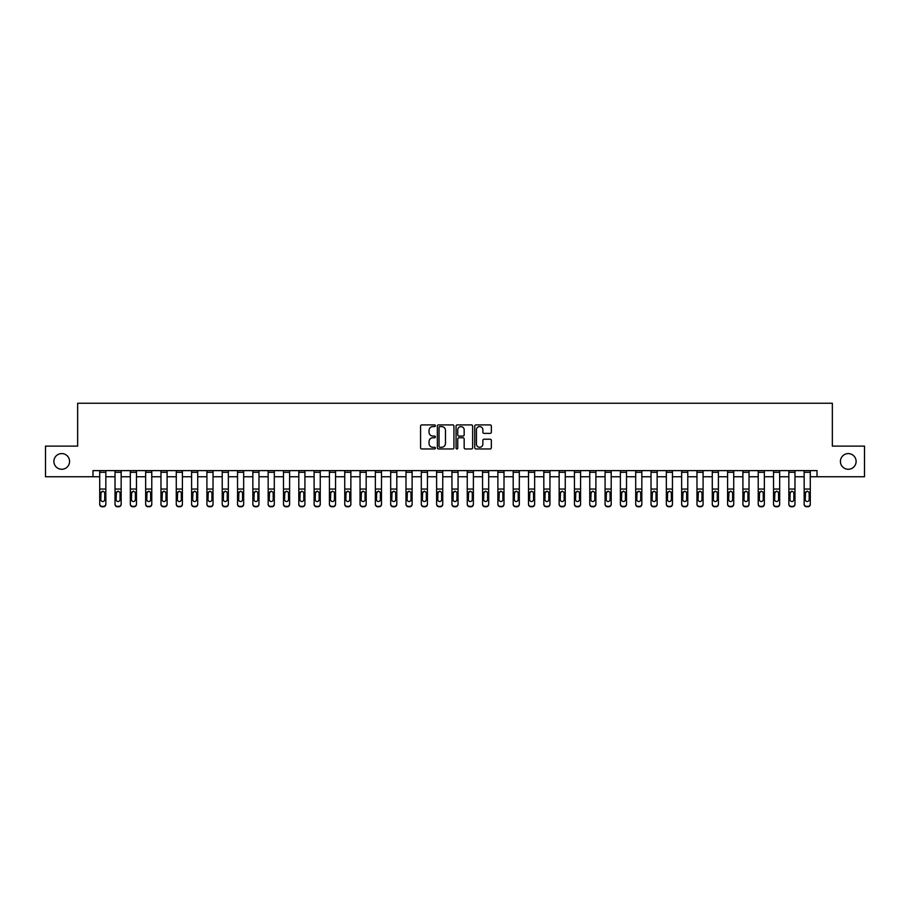 <?xml version="1.0" encoding="UTF-8"?>
<svg xmlns="http://www.w3.org/2000/svg" width="910" height="910" viewBox="0 0 910 910"><rect width="100%" height="100%" fill="white"/><g stroke="black" fill="none" stroke-linecap="round" stroke-linejoin="round"><path stroke-width="1.36" d="M435.401 425.743A0.842 0.842 0 0 0 434.559 424.902L421.785 424.902A1.206 1.206 0 0 0 420.579 426.108L420.579 447.754A1.206 1.206 0 0 0 421.785 448.96L434.559 448.96A0.842 0.842 0 0 0 435.401 448.118A0.842 0.842 0 0 0 434.559 447.276L432.898 447.276A3.845 3.845 0 0 1 429.054 443.42L429.054 441.623A3.845 3.845 0 0 1 432.898 437.767L434.559 437.767A0.842 0.842 0 0 0 435.401 436.925A0.842 0.842 0 0 0 434.559 436.083L432.898 436.083A3.845 3.845 0 0 1 429.054 432.239L429.054 430.43A3.845 3.845 0 0 1 432.898 426.585L434.559 426.585A0.842 0.842 0 0 0 435.401 425.743M840.431 461.427A7.837 7.837 0 0 0 848.268 469.276A7.837 7.837 0 0 0 856.105 461.427A7.837 7.837 0 0 0 848.268 453.589A7.837 7.837 0 0 0 840.431 461.427M53.895 461.427A7.837 7.837 0 0 0 61.732 469.276A7.837 7.837 0 0 0 69.569 461.427A7.837 7.837 0 0 0 61.732 453.589A7.837 7.837 0 0 0 53.895 461.427M490.149 433.376A1.206 1.206 0 0 0 491.343 432.182L491.343 426.108A1.206 1.206 0 0 0 490.149 424.902L475.953 424.902A1.206 1.206 0 0 0 474.747 426.108L474.747 447.754A1.206 1.206 0 0 0 475.953 448.96L490.149 448.96A1.206 1.206 0 0 0 491.343 447.754L491.343 440.417A1.206 1.206 0 0 0 490.149 439.212L484.075 439.212A1.206 1.206 0 0 0 482.869 440.417L482.869 444.057A3.219 3.219 0 0 1 479.65 447.276A3.219 3.219 0 0 1 476.43 444.057L476.43 429.804A3.219 3.219 0 0 1 479.65 426.585A3.219 3.219 0 0 1 482.869 429.804L482.869 432.182A1.206 1.206 0 0 0 484.075 433.376L490.149 433.376M92.979 476.749L45.5 476.749L45.5 446.116L77.657 446.116L77.657 403.244L832.343 403.244L832.343 446.116L864.5 446.116L864.5 476.749L817.021 476.749L817.021 470.618L92.979 470.618L92.979 476.749L99.713 476.749M453.942 426.108A1.206 1.206 0 0 0 452.748 424.902L438.552 424.902A1.206 1.206 0 0 0 437.357 426.108L437.357 447.754A1.206 1.206 0 0 0 438.552 448.96L452.748 448.96A1.206 1.206 0 0 0 453.942 447.754L453.942 426.108M457.252 424.902L471.448 424.902A1.206 1.206 0 0 1 472.643 426.108L472.643 447.754A1.206 1.206 0 0 1 471.448 448.96L465.374 448.96A1.206 1.206 0 0 1 464.168 447.754L464.168 438.973A1.206 1.206 0 0 0 462.962 437.767L458.936 437.767A1.206 1.206 0 0 0 457.741 438.973L457.741 448.118A0.842 0.842 0 0 1 456.9 448.96A0.842 0.842 0 0 1 456.058 448.118L456.058 426.108A1.206 1.206 0 0 1 457.252 424.902M105.833 476.749L115.024 476.749M121.155 476.749L130.335 476.749M136.466 476.749L145.657 476.749M151.777 476.749L160.968 476.749M167.099 476.749L176.278 476.749M182.41 476.749L191.6 476.749M197.72 476.749L206.911 476.749M213.031 476.749L222.222 476.749M228.353 476.749L237.544 476.749M243.664 476.749L252.855 476.749M258.975 476.749L268.166 476.749M274.297 476.749L283.476 476.749M289.607 476.749L298.798 476.749M304.918 476.749L314.109 476.749M320.24 476.749L329.42 476.749M335.551 476.749L344.742 476.749M350.862 476.749L360.053 476.749M366.173 476.749L375.364 476.749M381.495 476.749L390.686 476.749M396.805 476.749L405.997 476.749M412.116 476.749L421.307 476.749M427.438 476.749L436.618 476.749M442.749 476.749L451.94 476.749M458.06 476.749L467.251 476.749M473.382 476.749L482.562 476.749M488.693 476.749L497.884 476.749M504.003 476.749L513.195 476.749M519.314 476.749L528.505 476.749M534.636 476.749L543.827 476.749M549.947 476.749L559.138 476.749M565.258 476.749L574.449 476.749M580.58 476.749L589.76 476.749M595.891 476.749L605.082 476.749M611.202 476.749L620.392 476.749M626.524 476.749L635.703 476.749M641.834 476.749L651.025 476.749M657.145 476.749L666.336 476.749M672.456 476.749L681.647 476.749M687.778 476.749L696.969 476.749M703.089 476.749L712.28 476.749M718.399 476.749L727.59 476.749M733.722 476.749L742.901 476.749M749.032 476.749L758.223 476.749M764.343 476.749L773.534 476.749M779.665 476.749L788.845 476.749M794.976 476.749L804.167 476.749M810.287 476.749L817.021 476.749M439.883 426.585A0.842 0.842 0 0 0 439.041 427.427L439.041 446.435A0.842 0.842 0 0 0 439.883 447.276L441.623 447.276A3.845 3.845 0 0 0 445.468 443.42L445.468 430.43A3.845 3.845 0 0 0 441.623 426.585L439.883 426.585M464.168 429.861A3.219 3.219 0 0 0 460.949 426.642A3.219 3.219 0 0 0 457.741 429.861L457.741 434.889A1.206 1.206 0 0 0 458.936 436.083L462.962 436.083A1.206 1.206 0 0 0 464.168 434.889L464.168 429.861M99.713 492.594L99.713 503.947A2.446 2.434 0 0 0 102.159 506.381L103.387 506.381A2.446 2.434 0 0 0 105.833 503.947L105.833 504.333A2.446 2.434 180 0 1 103.387 506.756L103.387 506.381M104.73 499.567L104.73 493.118L104.73 499.567A1.956 1.945 180 0 1 102.773 501.512A1.956 1.945 180 0 0 104.73 499.567M100.817 499.954L100.817 499.567A1.956 1.945 180 0 0 102.773 501.512M100.817 499.567L101.033 492.219L102.773 491.15L104.513 492.219L102.773 491.15L100.817 492.97M105.833 470.618L105.833 504.333M99.713 470.618L99.713 504.333A2.446 2.434 180 0 0 102.159 506.756L103.387 506.756M105.833 492.219L104.513 492.219L104.73 493.118M115.024 492.594L115.024 503.947A2.446 2.434 0 0 0 117.481 506.381L118.698 506.381A2.446 2.434 0 0 0 121.155 503.947L121.155 504.333A2.446 2.434 180 0 1 118.698 506.756L118.698 506.381M120.052 499.567L120.052 493.118L120.052 499.567A1.956 1.945 180 0 1 118.084 501.512A1.956 1.945 180 0 0 120.052 499.567M116.127 499.954L116.127 499.567A1.956 1.945 180 0 0 118.084 501.512M116.127 499.567L116.343 492.219L118.084 491.15L119.836 492.219L118.084 491.15L116.127 492.97M130.335 492.594L130.335 503.947A2.446 2.434 0 0 0 132.792 506.381L134.02 506.381A2.446 2.434 0 0 0 136.466 503.947L136.466 504.333A2.446 2.434 180 0 1 134.02 506.756L134.02 506.381M135.362 499.567L135.362 493.118L135.362 499.567A1.956 1.945 180 0 1 133.406 501.512A1.956 1.945 180 0 0 135.362 499.567M131.438 499.954L131.438 499.567A1.956 1.945 180 0 0 133.406 501.512M131.438 499.567L131.666 492.219L133.406 491.15L135.146 492.219L133.406 491.15L131.438 492.97M145.657 492.594L145.657 503.947A2.446 2.434 0 0 0 148.102 506.381L149.331 506.381A2.446 2.434 0 0 0 151.777 503.947L151.777 504.333A2.446 2.434 180 0 1 149.331 506.756L149.331 506.381M150.673 499.567L150.673 493.118L150.673 499.567A1.956 1.945 180 0 1 148.717 501.512A1.956 1.945 180 0 0 150.673 499.567M146.76 499.954L146.76 499.567A1.956 1.945 180 0 0 148.717 501.512M146.76 499.567L146.976 492.219L148.717 491.15L150.457 492.219L148.717 491.15L146.76 492.97M121.155 470.618L121.155 504.333M115.024 470.618L115.024 504.333A2.446 2.434 180 0 0 117.481 506.756L118.698 506.756M121.155 492.219L119.836 492.219L120.052 493.118M136.466 470.618L136.466 504.333M130.335 470.618L130.335 504.333A2.446 2.434 180 0 0 132.792 506.756L134.02 506.756M136.466 492.219L135.146 492.219L135.362 493.118M151.777 470.618L151.777 504.333M145.657 470.618L145.657 504.333A2.446 2.434 180 0 0 148.102 506.756L149.331 506.756M151.777 492.219L150.457 492.219L150.673 493.118M160.968 492.594L160.968 503.947A2.446 2.434 0 0 0 163.413 506.381L164.642 506.381A2.446 2.434 0 0 0 167.099 503.947L167.099 504.333A2.446 2.434 180 0 1 164.642 506.756L164.642 506.381M165.995 499.567L165.995 493.118L165.995 499.567A1.956 1.945 180 0 1 164.027 501.512A1.956 1.945 180 0 0 165.995 499.567M162.071 499.954L162.071 499.567A1.956 1.945 180 0 0 164.027 501.512M162.071 499.567L162.287 492.219L164.027 491.15L165.779 492.219L164.027 491.15L162.071 492.97M167.099 470.618L167.099 504.333M160.968 470.618L160.968 504.333A2.446 2.434 180 0 0 163.413 506.756L164.642 506.756M167.099 492.219L165.779 492.219L165.995 493.118M176.278 492.594L176.278 503.947A2.446 2.434 0 0 0 178.735 506.381L179.952 506.381A2.446 2.434 0 0 0 182.41 503.947L182.41 504.333A2.446 2.434 180 0 1 179.952 506.756L179.952 506.381M181.306 499.567L181.306 493.118L181.306 499.567A1.956 1.945 180 0 1 179.35 501.512A1.956 1.945 180 0 0 181.306 499.567M177.382 499.954L177.382 499.567A1.956 1.945 180 0 0 179.35 501.512M177.382 499.567L177.598 492.219L179.35 491.15L181.09 492.219L179.35 491.15L177.382 492.97M182.41 470.618L182.41 504.333M176.278 470.618L176.278 504.333A2.446 2.434 180 0 0 178.735 506.756L179.952 506.756M182.41 492.219L181.09 492.219L181.306 493.118M191.6 492.594L191.6 503.947A2.446 2.434 0 0 0 194.046 506.381L195.275 506.381A2.446 2.434 0 0 0 197.72 503.947L197.72 504.333A2.446 2.434 180 0 1 195.275 506.756L195.275 506.381M196.617 499.567L196.617 493.118L196.617 499.567A1.956 1.945 180 0 1 194.66 501.512A1.956 1.945 180 0 0 196.617 499.567M192.704 499.954L192.704 499.567A1.956 1.945 180 0 0 194.66 501.512M192.704 499.567L192.92 492.219L194.66 491.15L196.401 492.219L194.66 491.15L192.704 492.97M197.72 470.618L197.72 504.333M191.6 470.618L191.6 504.333A2.446 2.434 180 0 0 194.046 506.756L195.275 506.756M197.72 492.219L196.401 492.219L196.617 493.118M206.911 492.594L206.911 503.947A2.446 2.434 0 0 0 209.357 506.381L210.585 506.381A2.446 2.434 0 0 0 213.031 503.947L213.031 504.333A2.446 2.434 180 0 1 210.585 506.756L210.585 506.381M211.939 499.567L211.939 493.118L211.939 499.567A1.956 1.945 180 0 1 209.971 501.512A1.956 1.945 180 0 0 211.939 499.567M208.015 499.954L208.015 499.567A1.956 1.945 180 0 0 209.971 501.512M208.015 499.567L208.231 492.219L209.971 491.15L211.712 492.219L209.971 491.15L208.015 492.97M213.031 470.618L213.031 504.333M206.911 470.618L206.911 504.333A2.446 2.434 180 0 0 209.357 506.756L210.585 506.756M213.031 492.219L211.712 492.219L211.939 493.118M222.222 492.594L222.222 503.947A2.446 2.434 0 0 0 224.679 506.381L225.896 506.381A2.446 2.434 0 0 0 228.353 503.947L228.353 504.333A2.446 2.434 180 0 1 225.896 506.756L225.896 506.381M227.25 499.567L227.25 493.118L227.25 499.567A1.956 1.945 180 0 1 225.293 501.512A1.956 1.945 180 0 0 227.25 499.567M223.325 499.954L223.325 499.567A1.956 1.945 180 0 0 225.293 501.512M223.325 499.567L223.542 492.219L225.293 491.15L227.034 492.219L225.293 491.15L223.325 492.97M228.353 470.618L228.353 504.333M222.222 470.618L222.222 504.333A2.446 2.434 180 0 0 224.679 506.756L225.896 506.756M228.353 492.219L227.034 492.219L227.25 493.118M237.544 492.594L237.544 503.947A2.446 2.434 0 0 0 239.99 506.381L241.218 506.381A2.446 2.434 0 0 0 243.664 503.947L243.664 504.333A2.446 2.434 180 0 1 241.218 506.756L241.218 506.381M242.56 499.567L242.56 493.118L242.56 499.567A1.956 1.945 180 0 1 240.604 501.512A1.956 1.945 180 0 0 242.56 499.567M238.648 499.954L238.648 499.567A1.956 1.945 180 0 0 240.604 501.512M238.648 499.567L238.864 492.219L240.604 491.15L242.344 492.219L240.604 491.15L238.648 492.97M243.664 470.618L243.664 504.333M237.544 470.618L237.544 504.333A2.446 2.434 180 0 0 239.99 506.756L241.218 506.756M243.664 492.219L242.344 492.219L242.56 493.118M252.855 492.594L252.855 503.947A2.446 2.434 0 0 0 255.3 506.381L256.529 506.381A2.446 2.434 0 0 0 258.975 503.947L258.975 504.333A2.446 2.434 180 0 1 256.529 506.756L256.529 506.381M257.871 499.567L257.871 493.118L257.871 499.567A1.956 1.945 180 0 1 255.915 501.512A1.956 1.945 180 0 0 257.871 499.567M253.958 499.954L253.958 499.567A1.956 1.945 180 0 0 255.915 501.512M253.958 499.567L254.174 492.219L255.915 491.15L257.655 492.219L255.915 491.15L253.958 492.97M258.975 470.618L258.975 504.333M252.855 470.618L252.855 504.333A2.446 2.434 180 0 0 255.3 506.756L256.529 506.756M258.975 492.219L257.655 492.219L257.871 493.118M268.166 492.594L268.166 503.947A2.446 2.434 0 0 0 270.623 506.381L271.84 506.381A2.446 2.434 0 0 0 274.297 503.947L274.297 504.333A2.446 2.434 180 0 1 271.84 506.756L271.84 506.381M273.193 499.567L273.193 493.118L273.193 499.567A1.956 1.945 180 0 1 271.226 501.512A1.956 1.945 180 0 0 273.193 499.567M269.269 499.954L269.269 499.567A1.956 1.945 180 0 0 271.226 501.512M269.269 499.567L269.485 492.219L271.226 491.15L272.977 492.219L271.226 491.15L269.269 492.97M274.297 470.618L274.297 504.333M268.166 470.618L268.166 504.333A2.446 2.434 180 0 0 270.623 506.756L271.84 506.756M274.297 492.219L272.977 492.219L273.193 493.118M283.476 492.594L283.476 503.947A2.446 2.434 0 0 0 285.933 506.381L287.162 506.381A2.446 2.434 0 0 0 289.607 503.947L289.607 504.333A2.446 2.434 180 0 1 287.162 506.756L287.162 506.381M288.504 499.567L288.504 493.118L288.504 499.567A1.956 1.945 180 0 1 286.548 501.512A1.956 1.945 180 0 0 288.504 499.567M284.58 499.954L284.58 499.567A1.956 1.945 180 0 0 286.548 501.512M284.58 499.567L284.796 492.219L286.548 491.15L288.288 492.219L286.548 491.15L284.58 492.97M289.607 470.618L289.607 504.333M283.476 470.618L283.476 504.333A2.446 2.434 180 0 0 285.933 506.756L287.162 506.756M289.607 492.219L288.288 492.219L288.504 493.118M298.798 492.594L298.798 503.947A2.446 2.434 0 0 0 301.244 506.381L302.473 506.381A2.446 2.434 0 0 0 304.918 503.947L304.918 504.333A2.446 2.434 180 0 1 302.473 506.756L302.473 506.381M303.815 499.567L303.815 493.118L303.815 499.567A1.956 1.945 180 0 1 301.858 501.512A1.956 1.945 180 0 0 303.815 499.567M299.902 499.954L299.902 499.567A1.956 1.945 180 0 0 301.858 501.512M299.902 499.567L300.118 492.219L301.858 491.15L303.599 492.219L301.858 491.15L299.902 492.97M304.918 470.618L304.918 504.333M298.798 470.618L298.798 504.333A2.446 2.434 180 0 0 301.244 506.756L302.473 506.756M304.918 492.219L303.599 492.219L303.815 493.118M314.109 492.594L314.109 503.947A2.446 2.434 0 0 0 316.555 506.381L317.783 506.381A2.446 2.434 0 0 0 320.24 503.947L320.24 504.333A2.446 2.434 180 0 1 317.783 506.756L317.783 506.381M319.137 499.567L319.137 493.118L319.137 499.567A1.956 1.945 180 0 1 317.169 501.512A1.956 1.945 180 0 0 319.137 499.567M315.213 499.954L315.213 499.567A1.956 1.945 180 0 0 317.169 501.512M315.213 499.567L315.429 492.219L317.169 491.15L318.921 492.219L317.169 491.15L315.213 492.97M320.24 470.618L320.24 504.333M314.109 470.618L314.109 504.333A2.446 2.434 180 0 0 316.555 506.756L317.783 506.756M320.24 492.219L318.921 492.219L319.137 493.118M329.42 492.594L329.42 503.947A2.446 2.434 0 0 0 331.877 506.381L333.094 506.381A2.446 2.434 0 0 0 335.551 503.947L335.551 504.333A2.446 2.434 180 0 1 333.094 506.756L333.094 506.381M334.448 499.567L334.448 493.118L334.448 499.567A1.956 1.945 180 0 1 332.491 501.512A1.956 1.945 180 0 0 334.448 499.567M330.523 499.954L330.523 499.567A1.956 1.945 180 0 0 332.491 501.512M330.523 499.567L330.739 492.219L332.491 491.15L334.232 492.219L332.491 491.15L330.523 492.97M335.551 470.618L335.551 504.333M329.42 470.618L329.42 504.333A2.446 2.434 180 0 0 331.877 506.756L333.094 506.756M335.551 492.219L334.232 492.219L334.448 493.118M344.742 492.594L344.742 503.947A2.446 2.434 0 0 0 347.188 506.381L348.416 506.381A2.446 2.434 0 0 0 350.862 503.947L350.862 504.333A2.446 2.434 180 0 1 348.416 506.756L348.416 506.381M349.759 499.567L349.759 493.118L349.759 499.567A1.956 1.945 180 0 1 347.802 501.512A1.956 1.945 180 0 0 349.759 499.567M345.846 499.954L345.846 499.567A1.956 1.945 180 0 0 347.802 501.512M345.846 499.567L346.062 492.219L347.802 491.15L349.542 492.219L347.802 491.15L345.846 492.97M350.862 470.618L350.862 504.333M344.742 470.618L344.742 504.333A2.446 2.434 180 0 0 347.188 506.756L348.416 506.756M350.862 492.219L349.542 492.219L349.759 493.118M360.053 492.594L360.053 503.947A2.446 2.434 0 0 0 362.498 506.381L363.727 506.381A2.446 2.434 0 0 0 366.173 503.947L366.173 504.333A2.446 2.434 180 0 1 363.727 506.756L363.727 506.381M365.081 499.567L365.081 493.118L365.081 499.567A1.956 1.945 180 0 1 363.113 501.512A1.956 1.945 180 0 0 365.081 499.567M361.156 499.954L361.156 499.567A1.956 1.945 180 0 0 363.113 501.512M361.156 499.567L361.372 492.219L363.113 491.15L364.853 492.219L363.113 491.15L361.156 492.97M366.173 470.618L366.173 504.333M360.053 470.618L360.053 504.333A2.446 2.434 180 0 0 362.498 506.756L363.727 506.756M366.173 492.219L364.853 492.219L365.081 493.118M375.364 492.594L375.364 503.947A2.446 2.434 0 0 0 377.821 506.381L379.038 506.381A2.446 2.434 0 0 0 381.495 503.947L381.495 504.333A2.446 2.434 180 0 1 379.038 506.756L379.038 506.381M380.391 499.567L380.391 493.118L380.391 499.567A1.956 1.945 180 0 1 378.435 501.512A1.956 1.945 180 0 0 380.391 499.567M376.467 499.954L376.467 499.567A1.956 1.945 180 0 0 378.435 501.512M376.467 499.567L376.683 492.219L378.435 491.15L380.175 492.219L378.435 491.15L376.467 492.97M381.495 470.618L381.495 504.333M375.364 470.618L375.364 504.333A2.446 2.434 180 0 0 377.821 506.756L379.038 506.756M381.495 492.219L380.175 492.219L380.391 493.118M390.686 492.594L390.686 503.947A2.446 2.434 0 0 0 393.131 506.381L394.36 506.381A2.446 2.434 0 0 0 396.805 503.947L396.805 504.333A2.446 2.434 180 0 1 394.36 506.756L394.36 506.381M395.702 499.567L395.702 493.118L395.702 499.567A1.956 1.945 180 0 1 393.746 501.512A1.956 1.945 180 0 0 395.702 499.567M391.778 499.954L391.778 499.567A1.956 1.945 180 0 0 393.746 501.512M391.778 499.567L392.005 492.219L393.746 491.15L395.486 492.219L393.746 491.15L391.778 492.97M396.805 470.618L396.805 504.333M390.686 470.618L390.686 504.333A2.446 2.434 180 0 0 393.131 506.756L394.36 506.756M396.805 492.219L395.486 492.219L395.702 493.118M405.997 492.594L405.997 503.947A2.446 2.434 0 0 0 408.442 506.381L409.671 506.381A2.446 2.434 0 0 0 412.116 503.947L412.116 504.333A2.446 2.434 180 0 1 409.671 506.756L409.671 506.381M411.013 499.567L411.013 493.118L411.013 499.567A1.956 1.945 180 0 1 409.056 501.512A1.956 1.945 180 0 0 411.013 499.567M407.1 499.954L407.1 499.567A1.956 1.945 180 0 0 409.056 501.512M407.1 499.567L407.316 492.219L409.056 491.15L410.797 492.219L409.056 491.15L407.1 492.97M412.116 470.618L412.116 504.333M405.997 470.618L405.997 504.333A2.446 2.434 180 0 0 408.442 506.756L409.671 506.756M412.116 492.219L410.797 492.219L411.013 493.118M421.307 492.594L421.307 503.947A2.446 2.434 0 0 0 423.764 506.381L424.981 506.381A2.446 2.434 0 0 0 427.438 503.947L427.438 504.333A2.446 2.434 180 0 1 424.981 506.756L424.981 506.381M426.335 499.567L426.335 493.118L426.335 499.567A1.956 1.945 180 0 1 424.367 501.512A1.956 1.945 180 0 0 426.335 499.567M422.411 499.954L422.411 499.567A1.956 1.945 180 0 0 424.367 501.512M422.411 499.567L422.627 492.219L424.367 491.15L426.119 492.219L424.367 491.15L422.411 492.97M427.438 470.618L427.438 504.333M421.307 470.618L421.307 504.333A2.446 2.434 180 0 0 423.764 506.756L424.981 506.756M427.438 492.219L426.119 492.219L426.335 493.118M436.618 492.594L436.618 503.947A2.446 2.434 0 0 0 439.075 506.381L440.303 506.381A2.446 2.434 0 0 0 442.749 503.947L442.749 504.333A2.446 2.434 180 0 1 440.303 506.756L440.303 506.381M441.646 499.567L441.646 493.118L441.646 499.567A1.956 1.945 180 0 1 439.689 501.512A1.956 1.945 180 0 0 441.646 499.567M437.721 499.954L437.721 499.567A1.956 1.945 180 0 0 439.689 501.512M437.721 499.567L437.938 492.219L439.689 491.15L441.43 492.219L439.689 491.15L437.721 492.97M442.749 470.618L442.749 504.333M436.618 470.618L436.618 504.333A2.446 2.434 180 0 0 439.075 506.756L440.303 506.756M442.749 492.219L441.43 492.219L441.646 493.118M451.94 492.594L451.94 503.947A2.446 2.434 0 0 0 454.386 506.381L455.614 506.381A2.446 2.434 0 0 0 458.06 503.947L458.06 504.333A2.446 2.434 180 0 1 455.614 506.756L455.614 506.381M456.957 499.567L456.957 493.118L456.957 499.567A1.956 1.945 180 0 1 455 501.512A1.956 1.945 180 0 0 456.957 499.567M453.043 499.954L453.043 499.567A1.956 1.945 180 0 0 455 501.512M453.043 499.567L453.26 492.219L455 491.15L456.74 492.219L455 491.15L453.043 492.97M458.06 470.618L458.06 504.333M451.94 470.618L451.94 504.333A2.446 2.434 180 0 0 454.386 506.756L455.614 506.756M458.06 492.219L456.74 492.219L456.957 493.118M467.251 492.594L467.251 503.947A2.446 2.434 0 0 0 469.697 506.381L470.925 506.381A2.446 2.434 0 0 0 473.382 503.947L473.382 504.333A2.446 2.434 180 0 1 470.925 506.756L470.925 506.381M472.279 499.567L472.279 493.118L472.279 499.567A1.956 1.945 180 0 1 470.311 501.512A1.956 1.945 180 0 0 472.279 499.567M468.354 499.954L468.354 499.567A1.956 1.945 180 0 0 470.311 501.512M468.354 499.567L468.57 492.219L470.311 491.15L472.062 492.219L470.311 491.15L468.354 492.97M473.382 470.618L473.382 504.333M467.251 470.618L467.251 504.333A2.446 2.434 180 0 0 469.697 506.756L470.925 506.756M473.382 492.219L472.062 492.219L472.279 493.118M482.562 492.594L482.562 503.947A2.446 2.434 0 0 0 485.019 506.381L486.236 506.381A2.446 2.434 0 0 0 488.693 503.947L488.693 504.333A2.446 2.434 180 0 1 486.236 506.756L486.236 506.381M487.589 499.567L487.589 493.118L487.589 499.567A1.956 1.945 180 0 1 485.633 501.512A1.956 1.945 180 0 0 487.589 499.567M483.665 499.954L483.665 499.567A1.956 1.945 180 0 0 485.633 501.512M483.665 499.567L483.881 492.219L485.633 491.15L487.373 492.219L485.633 491.15L483.665 492.97M488.693 470.618L488.693 504.333M482.562 470.618L482.562 504.333A2.446 2.434 180 0 0 485.019 506.756L486.236 506.756M488.693 492.219L487.373 492.219L487.589 493.118M497.884 492.594L497.884 503.947A2.446 2.434 0 0 0 500.329 506.381L501.558 506.381A2.446 2.434 0 0 0 504.003 503.947L504.003 504.333A2.446 2.434 180 0 1 501.558 506.756L501.558 506.381M502.9 499.567L502.9 493.118L502.9 499.567A1.956 1.945 180 0 1 500.944 501.512A1.956 1.945 180 0 0 502.9 499.567M498.987 499.954L498.987 499.567A1.956 1.945 180 0 0 500.944 501.512M498.987 499.567L499.203 492.219L500.944 491.15L502.684 492.219L500.944 491.15L498.987 492.97M504.003 470.618L504.003 504.333M497.884 470.618L497.884 504.333A2.446 2.434 180 0 0 500.329 506.756L501.558 506.756M504.003 492.219L502.684 492.219L502.9 493.118M513.195 492.594L513.195 503.947A2.446 2.434 0 0 0 515.64 506.381L516.869 506.381A2.446 2.434 0 0 0 519.314 503.947L519.314 504.333A2.446 2.434 180 0 1 516.869 506.756L516.869 506.381M518.222 499.567L518.222 493.118L518.222 499.567A1.956 1.945 180 0 1 516.254 501.512A1.956 1.945 180 0 0 518.222 499.567M514.298 499.954L514.298 499.567A1.956 1.945 180 0 0 516.254 501.512M514.298 499.567L514.514 492.219L516.254 491.15L517.995 492.219L516.254 491.15L514.298 492.97M519.314 470.618L519.314 504.333M513.195 470.618L513.195 504.333A2.446 2.434 180 0 0 515.64 506.756L516.869 506.756M519.314 492.219L517.995 492.219L518.222 493.118M528.505 492.594L528.505 503.947A2.446 2.434 0 0 0 530.962 506.381L532.179 506.381A2.446 2.434 0 0 0 534.636 503.947L534.636 504.333A2.446 2.434 180 0 1 532.179 506.756L532.179 506.381M533.533 499.567L533.533 493.118L533.533 499.567A1.956 1.945 180 0 1 531.565 501.512A1.956 1.945 180 0 0 533.533 499.567M529.609 499.954L529.609 499.567A1.956 1.945 180 0 0 531.565 501.512M529.609 499.567L529.825 492.219L531.565 491.15L533.317 492.219L531.565 491.15L529.609 492.97M534.636 470.618L534.636 504.333M528.505 470.618L528.505 504.333A2.446 2.434 180 0 0 530.962 506.756L532.179 506.756M534.636 492.219L533.317 492.219L533.533 493.118M543.827 492.594L543.827 503.947A2.446 2.434 0 0 0 546.273 506.381L547.501 506.381A2.446 2.434 0 0 0 549.947 503.947L549.947 504.333A2.446 2.434 180 0 1 547.501 506.756L547.501 506.381M548.844 499.567L548.844 493.118L548.844 499.567A1.956 1.945 180 0 1 546.887 501.512A1.956 1.945 180 0 0 548.844 499.567M544.919 499.954L544.919 499.567A1.956 1.945 180 0 0 546.887 501.512M544.919 499.567L545.147 492.219L546.887 491.15L548.628 492.219L546.887 491.15L544.919 492.97M549.947 470.618L549.947 504.333M543.827 470.618L543.827 504.333A2.446 2.434 180 0 0 546.273 506.756L547.501 506.756M549.947 492.219L548.628 492.219L548.844 493.118M559.138 492.594L559.138 503.947A2.446 2.434 0 0 0 561.584 506.381L562.812 506.381A2.446 2.434 0 0 0 565.258 503.947L565.258 504.333A2.446 2.434 180 0 1 562.812 506.756L562.812 506.381M564.154 499.567L564.154 493.118L564.154 499.567A1.956 1.945 180 0 1 562.198 501.512A1.956 1.945 180 0 0 564.154 499.567M560.241 499.954L560.241 499.567A1.956 1.945 180 0 0 562.198 501.512M560.241 499.567L560.458 492.219L562.198 491.15L563.938 492.219L562.198 491.15L560.241 492.97M565.258 470.618L565.258 504.333M559.138 470.618L559.138 504.333A2.446 2.434 180 0 0 561.584 506.756L562.812 506.756M565.258 492.219L563.938 492.219L564.154 493.118M574.449 492.594L574.449 503.947A2.446 2.434 0 0 0 576.906 506.381L578.123 506.381A2.446 2.434 0 0 0 580.58 503.947L580.58 504.333A2.446 2.434 180 0 1 578.123 506.756L578.123 506.381M579.477 499.567L579.477 493.118L579.477 499.567A1.956 1.945 180 0 1 577.509 501.512A1.956 1.945 180 0 0 579.477 499.567M575.552 499.954L575.552 499.567A1.956 1.945 180 0 0 577.509 501.512M575.552 499.567L575.768 492.219L577.509 491.15L579.26 492.219L577.509 491.15L575.552 492.97M580.58 470.618L580.58 504.333M574.449 470.618L574.449 504.333A2.446 2.434 180 0 0 576.906 506.756L578.123 506.756M580.58 492.219L579.26 492.219L579.477 493.118M589.76 492.594L589.76 503.947A2.446 2.434 0 0 0 592.217 506.381L593.445 506.381A2.446 2.434 0 0 0 595.891 503.947L595.891 504.333A2.446 2.434 180 0 1 593.445 506.756L593.445 506.381M594.787 499.567L594.787 493.118L594.787 499.567A1.956 1.945 180 0 1 592.831 501.512A1.956 1.945 180 0 0 594.787 499.567M590.863 499.954L590.863 499.567A1.956 1.945 180 0 0 592.831 501.512M590.863 499.567L591.079 492.219L592.831 491.15L594.571 492.219L592.831 491.15L590.863 492.97M595.891 470.618L595.891 504.333M589.76 470.618L589.76 504.333A2.446 2.434 180 0 0 592.217 506.756L593.445 506.756M595.891 492.219L594.571 492.219L594.787 493.118M605.082 492.594L605.082 503.947A2.446 2.434 0 0 0 607.527 506.381L608.756 506.381A2.446 2.434 0 0 0 611.202 503.947L611.202 504.333A2.446 2.434 180 0 1 608.756 506.756L608.756 506.381M610.098 499.567L610.098 493.118L610.098 499.567A1.956 1.945 180 0 1 608.142 501.512A1.956 1.945 180 0 0 610.098 499.567M606.185 499.954L606.185 499.567A1.956 1.945 180 0 0 608.142 501.512M606.185 499.567L606.401 492.219L608.142 491.15L609.882 492.219L608.142 491.15L606.185 492.97M611.202 470.618L611.202 504.333M605.082 470.618L605.082 504.333A2.446 2.434 180 0 0 607.527 506.756L608.756 506.756M611.202 492.219L609.882 492.219L610.098 493.118M620.392 492.594L620.392 503.947A2.446 2.434 0 0 0 622.838 506.381L624.067 506.381A2.446 2.434 0 0 0 626.524 503.947L626.524 504.333A2.446 2.434 180 0 1 624.067 506.756L624.067 506.381M625.42 499.567L625.42 493.118L625.42 499.567A1.956 1.945 180 0 1 623.452 501.512A1.956 1.945 180 0 0 625.42 499.567M621.496 499.954L621.496 499.567A1.956 1.945 180 0 0 623.452 501.512M621.496 499.567L621.712 492.219L623.452 491.15L625.204 492.219L623.452 491.15L621.496 492.97M626.524 470.618L626.524 504.333M620.392 470.618L620.392 504.333A2.446 2.434 180 0 0 622.838 506.756L624.067 506.756M626.524 492.219L625.204 492.219L625.42 493.118M635.703 492.594L635.703 503.947A2.446 2.434 0 0 0 638.16 506.381L639.377 506.381A2.446 2.434 0 0 0 641.834 503.947L641.834 504.333A2.446 2.434 180 0 1 639.377 506.756L639.377 506.381M640.731 499.567L640.731 493.118L640.731 499.567A1.956 1.945 180 0 1 638.774 501.512A1.956 1.945 180 0 0 640.731 499.567M636.807 499.954L636.807 499.567A1.956 1.945 180 0 0 638.774 501.512M636.807 499.567L637.023 492.219L638.774 491.15L640.515 492.219L638.774 491.15L636.807 492.97M641.834 470.618L641.834 504.333M635.703 470.618L635.703 504.333A2.446 2.434 180 0 0 638.16 506.756L639.377 506.756M641.834 492.219L640.515 492.219L640.731 493.118M651.025 492.594L651.025 503.947A2.446 2.434 0 0 0 653.471 506.381L654.699 506.381A2.446 2.434 0 0 0 657.145 503.947L657.145 504.333A2.446 2.434 180 0 1 654.699 506.756L654.699 506.381M656.042 499.567L656.042 493.118L656.042 499.567A1.956 1.945 180 0 1 654.085 501.512A1.956 1.945 180 0 0 656.042 499.567M652.129 499.954L652.129 499.567A1.956 1.945 180 0 0 654.085 501.512M652.129 499.567L652.345 492.219L654.085 491.15L655.826 492.219L654.085 491.15L652.129 492.97M657.145 470.618L657.145 504.333M651.025 470.618L651.025 504.333A2.446 2.434 180 0 0 653.471 506.756L654.699 506.756M657.145 492.219L655.826 492.219L656.042 493.118M666.336 492.594L666.336 504.333A2.446 2.434 180 0 0 668.782 506.756L670.01 506.381A2.446 2.434 0 0 0 672.456 503.947L672.456 504.333A2.446 2.434 180 0 1 670.01 506.756M671.353 499.567L671.353 493.118L671.353 499.567A1.956 1.945 180 0 1 669.396 501.512A1.956 1.945 180 0 0 671.353 499.567M667.439 499.954L667.439 499.567A1.956 1.945 180 0 0 669.396 501.512M667.439 499.567L667.656 492.219L669.396 491.15L671.136 492.219L669.396 491.15L667.439 492.97M672.456 470.618L672.456 504.333M666.336 470.618L666.336 503.947A2.446 2.434 0 0 0 668.782 506.381L670.01 506.381M668.782 506.381L668.782 506.756A2.446 2.434 180 0 1 666.336 504.333L666.336 504.333M672.456 492.219L671.136 492.219L671.353 493.118M681.647 492.594L681.647 503.947A2.446 2.434 0 0 0 684.104 506.381L685.321 506.381A2.446 2.434 0 0 0 687.778 503.947L687.778 504.333A2.446 2.434 180 0 1 685.321 506.756L685.321 506.381M686.675 499.567L686.675 493.118L686.675 499.567A1.956 1.945 180 0 1 684.707 501.512A1.956 1.945 180 0 0 686.675 499.567M682.75 499.954L682.75 499.567A1.956 1.945 180 0 0 684.707 501.512M682.75 499.567L682.966 492.219L684.707 491.15L686.458 492.219L684.707 491.15L682.75 492.97M687.778 470.618L687.778 504.333M681.647 470.618L681.647 504.333A2.446 2.434 180 0 0 684.104 506.756L685.321 506.756M687.778 492.219L686.458 492.219L686.675 493.118M696.969 492.594L696.969 504.333A2.446 2.434 180 0 0 699.415 506.756L700.643 506.381A2.446 2.434 0 0 0 703.089 503.947L703.089 504.333A2.446 2.434 180 0 1 700.643 506.756M701.985 499.567L701.985 493.118L701.985 499.567A1.956 1.945 180 0 1 700.029 501.512A1.956 1.945 180 0 0 701.985 499.567M698.061 499.954L698.061 499.567A1.956 1.945 180 0 0 700.029 501.512M698.061 499.567L698.288 492.219L700.029 491.15L701.769 492.219L700.029 491.15L698.061 492.97M703.089 470.618L703.089 504.333M696.969 470.618L696.969 503.947A2.446 2.434 0 0 0 699.415 506.381L700.643 506.381M699.415 506.381L699.415 506.756A2.446 2.434 180 0 1 696.969 504.333L696.969 504.333M703.089 492.219L701.769 492.219L701.985 493.118M712.28 492.594L712.28 504.333A2.446 2.434 180 0 0 714.725 506.756L715.954 506.381A2.446 2.434 0 0 0 718.399 503.947L718.399 504.333A2.446 2.434 180 0 1 715.954 506.756M717.296 499.567L717.296 493.118L717.296 499.567A1.956 1.945 180 0 1 715.34 501.512A1.956 1.945 180 0 0 717.296 499.567M713.383 499.954L713.383 499.567A1.956 1.945 180 0 0 715.34 501.512M713.383 499.567L713.599 492.219L715.34 491.15L717.08 492.219L715.34 491.15L713.383 492.97M718.399 470.618L718.399 504.333M712.28 470.618L712.28 503.947A2.446 2.434 0 0 0 714.725 506.381L715.954 506.381M714.725 506.381L714.725 506.756A2.446 2.434 180 0 1 712.28 504.333L712.28 504.333M718.399 492.219L717.08 492.219L717.296 493.118M727.59 492.594L727.59 503.947A2.446 2.434 0 0 0 730.047 506.381L731.265 506.381A2.446 2.434 0 0 0 733.722 503.947L733.722 504.333A2.446 2.434 180 0 1 731.265 506.756L731.265 506.381M732.618 499.567L732.618 493.118L732.618 499.567A1.956 1.945 180 0 1 730.65 501.512A1.956 1.945 180 0 0 732.618 499.567M728.694 499.954L728.694 499.567A1.956 1.945 180 0 0 730.65 501.512M728.694 499.567L728.91 492.219L730.65 491.15L732.402 492.219L730.65 491.15L728.694 492.97M733.722 470.618L733.722 504.333M727.59 470.618L727.59 504.333A2.446 2.434 180 0 0 730.047 506.756L731.265 506.756M733.722 492.219L732.402 492.219L732.618 493.118M742.901 492.594L742.901 503.947A2.446 2.434 0 0 0 745.358 506.381L746.587 506.381A2.446 2.434 0 0 0 749.032 503.947L749.032 504.333A2.446 2.434 180 0 1 746.587 506.756L746.587 506.381M747.929 499.567L747.929 493.118L747.929 499.567A1.956 1.945 180 0 1 745.972 501.512A1.956 1.945 180 0 0 747.929 499.567M744.005 499.954L744.005 499.567A1.956 1.945 180 0 0 745.972 501.512M744.005 499.567L744.221 492.219L745.972 491.15L747.713 492.219L745.972 491.15L744.005 492.97M749.032 470.618L749.032 504.333M742.901 470.618L742.901 504.333A2.446 2.434 180 0 0 745.358 506.756L746.587 506.756M749.032 492.219L747.713 492.219L747.929 493.118M758.223 492.594L758.223 503.947A2.446 2.434 0 0 0 760.669 506.381L761.897 506.381A2.446 2.434 0 0 0 764.343 503.947L764.343 504.333A2.446 2.434 180 0 1 761.897 506.756L761.897 506.381M763.24 499.567L763.24 493.118L763.24 499.567A1.956 1.945 180 0 1 761.283 501.512A1.956 1.945 180 0 0 763.24 499.567M759.327 499.954L759.327 499.567A1.956 1.945 180 0 0 761.283 501.512M759.327 499.567L759.543 492.219L761.283 491.15L763.024 492.219L761.283 491.15L759.327 492.97M764.343 470.618L764.343 504.333M758.223 470.618L758.223 504.333A2.446 2.434 180 0 0 760.669 506.756L761.897 506.756M764.343 492.219L763.024 492.219L763.24 493.118M773.534 492.594L773.534 503.947A2.446 2.434 0 0 0 775.98 506.381L777.208 506.381A2.446 2.434 0 0 0 779.665 503.947L779.665 504.333A2.446 2.434 180 0 1 777.208 506.756L777.208 506.381M778.562 499.567L778.562 493.118L778.562 499.567A1.956 1.945 180 0 1 776.594 501.512A1.956 1.945 180 0 0 778.562 499.567M774.637 499.954L774.637 499.567A1.956 1.945 180 0 0 776.594 501.512M774.637 499.567L774.854 492.219L776.594 491.15L778.334 492.219L776.594 491.15L774.637 492.97M779.665 470.618L779.665 504.333M773.534 470.618L773.534 504.333A2.446 2.434 180 0 0 775.98 506.756L777.208 506.756M779.665 492.219L778.334 492.219L778.562 493.118M788.845 492.594L788.845 503.947A2.446 2.434 0 0 0 791.302 506.381L792.519 506.381A2.446 2.434 0 0 0 794.976 503.947L794.976 504.333A2.446 2.434 180 0 1 792.519 506.756L792.519 506.381M793.873 499.567L793.873 493.118L793.873 499.567A1.956 1.945 180 0 1 791.916 501.512A1.956 1.945 180 0 0 793.873 499.567M789.948 499.954L789.948 499.567A1.956 1.945 180 0 0 791.916 501.512M789.948 499.567L790.164 492.219L791.916 491.15L793.657 492.219L791.916 491.15L789.948 492.97M794.976 470.618L794.976 504.333M788.845 470.618L788.845 504.333A2.446 2.434 180 0 0 791.302 506.756L792.519 506.756M794.976 492.219L793.657 492.219L793.873 493.118M804.167 492.594L804.167 504.333A2.446 2.434 180 0 0 806.613 506.756L807.841 506.381A2.446 2.434 0 0 0 810.287 503.947L810.287 504.333A2.446 2.434 180 0 1 807.841 506.756M809.183 499.567L809.183 493.118L809.183 499.567A1.956 1.945 180 0 1 807.227 501.512A1.956 1.945 180 0 0 809.183 499.567M805.27 499.954L805.27 499.567A1.956 1.945 180 0 0 807.227 501.512M805.27 499.567L805.486 492.219L807.227 491.15L808.967 492.219L807.227 491.15L805.27 492.97M810.287 470.618L810.287 504.333M804.167 470.618L804.167 503.947A2.446 2.434 0 0 0 806.613 506.381L807.841 506.381M806.613 506.381L806.613 506.756A2.446 2.434 180 0 1 804.167 504.333L804.167 504.333M810.287 492.219L808.967 492.219L809.183 493.118M99.713 492.219L101.033 492.219M99.713 489.045L105.833 489.045M99.713 472.301L105.833 472.301M115.024 492.219L116.343 492.219M115.024 489.045L121.155 489.045M115.024 472.301L121.155 472.301M130.335 492.219L131.666 492.219M130.335 489.045L136.466 489.045M130.335 472.301L136.466 472.301M145.657 492.219L146.976 492.219M145.657 489.045L151.777 489.045M145.657 472.301L151.777 472.301M160.968 492.219L162.287 492.219M160.968 489.045L167.099 489.045M160.968 472.301L167.099 472.301M176.278 492.219L177.598 492.219M176.278 489.045L182.41 489.045M176.278 472.301L182.41 472.301M191.6 492.219L192.92 492.219M191.6 489.045L197.72 489.045M191.6 472.301L197.72 472.301M206.911 492.219L208.231 492.219M206.911 489.045L213.031 489.045M206.911 472.301L213.031 472.301M222.222 492.219L223.542 492.219M222.222 489.045L228.353 489.045M222.222 472.301L228.353 472.301M237.544 492.219L238.864 492.219M237.544 489.045L243.664 489.045M237.544 472.301L243.664 472.301M252.855 492.219L254.174 492.219M252.855 489.045L258.975 489.045M252.855 472.301L258.975 472.301M268.166 492.219L269.485 492.219M268.166 489.045L274.297 489.045M268.166 472.301L274.297 472.301M283.476 492.219L284.796 492.219M283.476 489.045L289.607 489.045M283.476 472.301L289.607 472.301M298.798 492.219L300.118 492.219M298.798 489.045L304.918 489.045M298.798 472.301L304.918 472.301M314.109 492.219L315.429 492.219M314.109 489.045L320.24 489.045M314.109 472.301L320.24 472.301M329.42 492.219L330.739 492.219M329.42 489.045L335.551 489.045M329.42 472.301L335.551 472.301M344.742 492.219L346.062 492.219M344.742 489.045L350.862 489.045M344.742 472.301L350.862 472.301M360.053 492.219L361.372 492.219M360.053 489.045L366.173 489.045M360.053 472.301L366.173 472.301M375.364 492.219L376.683 492.219M375.364 489.045L381.495 489.045M375.364 472.301L381.495 472.301M390.686 492.219L392.005 492.219M390.686 489.045L396.805 489.045M390.686 472.301L396.805 472.301M405.997 492.219L407.316 492.219M405.997 489.045L412.116 489.045M405.997 472.301L412.116 472.301M421.307 492.219L422.627 492.219M421.307 489.045L427.438 489.045M421.307 472.301L427.438 472.301M436.618 492.219L437.938 492.219M436.618 489.045L442.749 489.045M436.618 472.301L442.749 472.301M451.94 492.219L453.26 492.219M451.94 489.045L458.06 489.045M451.94 472.301L458.06 472.301M467.251 492.219L468.57 492.219M467.251 489.045L473.382 489.045M467.251 472.301L473.382 472.301M482.562 492.219L483.881 492.219M482.562 489.045L488.693 489.045M482.562 472.301L488.693 472.301M497.884 492.219L499.203 492.219M497.884 489.045L504.003 489.045M497.884 472.301L504.003 472.301M513.195 492.219L514.514 492.219M513.195 489.045L519.314 489.045M513.195 472.301L519.314 472.301M528.505 492.219L529.825 492.219M528.505 489.045L534.636 489.045M528.505 472.301L534.636 472.301M543.827 492.219L545.147 492.219M543.827 489.045L549.947 489.045M543.827 472.301L549.947 472.301M559.138 492.219L560.458 492.219M559.138 489.045L565.258 489.045M559.138 472.301L565.258 472.301M574.449 492.219L575.768 492.219M574.449 489.045L580.58 489.045M574.449 472.301L580.58 472.301M589.76 492.219L591.079 492.219M589.76 489.045L595.891 489.045M589.76 472.301L595.891 472.301M605.082 492.219L606.401 492.219M605.082 489.045L611.202 489.045M605.082 472.301L611.202 472.301M620.392 492.219L621.712 492.219M620.392 489.045L626.524 489.045M620.392 472.301L626.524 472.301M635.703 492.219L637.023 492.219M635.703 489.045L641.834 489.045M635.703 472.301L641.834 472.301M651.025 492.219L652.345 492.219M651.025 489.045L657.145 489.045M651.025 472.301L657.145 472.301M666.336 492.219L667.656 492.219M666.336 489.045L672.456 489.045M666.336 472.301L672.456 472.301M681.647 492.219L682.966 492.219M681.647 489.045L687.778 489.045M681.647 472.301L687.778 472.301M696.969 492.219L698.288 492.219M696.969 489.045L703.089 489.045M696.969 472.301L703.089 472.301M712.28 492.219L713.599 492.219M712.28 489.045L718.399 489.045M712.28 472.301L718.399 472.301M727.59 492.219L728.91 492.219M727.59 489.045L733.722 489.045M727.59 472.301L733.722 472.301M742.901 492.219L744.221 492.219M742.901 489.045L749.032 489.045M742.901 472.301L749.032 472.301M758.223 492.219L759.543 492.219M758.223 489.045L764.343 489.045M758.223 472.301L764.343 472.301M773.534 492.219L774.854 492.219M773.534 489.045L779.665 489.045M773.534 472.301L779.665 472.301M788.845 492.219L790.164 492.219M788.845 489.045L794.976 489.045M788.845 472.301L794.976 472.301M804.167 492.219L805.486 492.219M804.167 489.045L810.287 489.045M804.167 472.301L810.287 472.301"/></g></svg>
